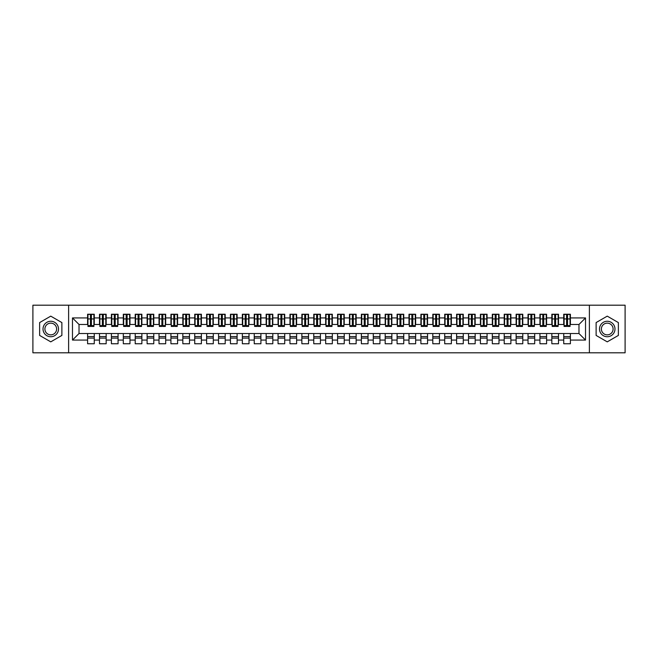 <?xml version="1.0" encoding="UTF-8"?>
<svg xmlns="http://www.w3.org/2000/svg" width="658" height="658" viewBox="0 0 658 658"><rect width="100%" height="100%" fill="white"/><g stroke="black" fill="none" stroke-linecap="round" stroke-linejoin="round"><path stroke-width="0.99" d="M589.387 352.803L625.1 352.803L625.1 305.197L589.387 305.197L589.387 352.803L68.613 352.803L68.613 305.197L32.9 305.197L32.9 352.803L68.613 352.803M566.596 321.441L567.55 321.441L566.596 321.441M570.404 336.559L563.733 336.559M563.733 338.105L570.404 338.105M554.694 321.441L555.64 321.441L554.694 321.441M558.502 336.559L551.832 336.559M551.832 338.105L558.502 338.105M542.784 321.441L543.738 321.441L542.784 321.441M546.592 336.559L539.93 336.559M539.93 338.105L546.592 338.105M530.883 321.441L531.837 321.441L530.883 321.441M534.691 336.559L528.029 336.559M528.029 338.105L534.691 338.105M518.981 321.441L519.935 321.441L518.981 321.441M522.789 336.559L516.127 336.559M516.127 338.105L522.789 338.105M507.079 321.441L508.025 321.441L507.079 321.441M510.888 336.559L504.217 336.559M504.217 338.105L510.888 338.105M495.17 321.441L496.124 321.441L495.17 321.441M498.986 336.559L492.316 336.559M492.316 338.105L498.986 338.105M483.268 321.441L484.222 321.441L483.268 321.441M487.076 336.559L480.414 336.559M480.414 338.105L487.076 338.105M471.367 321.441L472.321 321.441L471.367 321.441M475.175 336.559L468.512 336.559M468.512 338.105L475.175 338.105M459.465 321.441L460.411 321.441L459.465 321.441M463.273 336.559L456.603 336.559M456.603 338.105L463.273 338.105M447.555 321.441L448.509 321.441L447.555 321.441M451.372 336.559L444.701 336.559M444.701 338.105L451.372 338.105M435.654 321.441L436.608 321.441L435.654 321.441M439.462 336.559L432.8 336.559M432.8 338.105L439.462 338.105M423.752 321.441L424.706 321.441L423.752 321.441M427.56 336.559L420.898 336.559M420.898 338.105L427.56 338.105M411.85 321.441L412.805 321.441L411.85 321.441M415.659 336.559L408.988 336.559M408.988 338.105L415.659 338.105M399.949 321.441L400.895 321.441L399.949 321.441M403.757 336.559L397.087 336.559M397.087 338.105L403.757 338.105M388.039 321.441L388.993 321.441L388.039 321.441M391.847 336.559L385.185 336.559M385.185 338.105L391.847 338.105M376.137 321.441L377.092 321.441L376.137 321.441M379.946 336.559L373.283 336.559M373.283 338.105L379.946 338.105M364.236 321.441L365.19 321.441L364.236 321.441M368.044 336.559L361.374 336.559M361.374 338.105L368.044 338.105M352.334 321.441L353.28 321.441L352.334 321.441M356.142 336.559L349.472 336.559M349.472 338.105L356.142 338.105M340.425 321.441L341.379 321.441L340.425 321.441M344.233 336.559L337.57 336.559M337.57 338.105L344.233 338.105M328.523 321.441L329.477 321.441L328.523 321.441M332.331 336.559L325.669 336.559M325.669 338.105L332.331 338.105M316.621 321.441L317.575 321.441L316.621 321.441M320.43 336.559L313.767 336.559M313.767 338.105L320.43 338.105M304.72 321.441L305.666 321.441L304.72 321.441M308.528 336.559L301.858 336.559M301.858 338.105L308.528 338.105M292.81 321.441L293.764 321.441L292.81 321.441M296.626 336.559L289.956 336.559M289.956 338.105L296.626 338.105M280.908 321.441L281.863 321.441L280.908 321.441M284.717 336.559L278.054 336.559M278.054 338.105L284.717 338.105M269.007 321.441L269.961 321.441L269.007 321.441M272.815 336.559L266.153 336.559M266.153 338.105L272.815 338.105M257.105 321.441L258.051 321.441L257.105 321.441M260.913 336.559L254.243 336.559M254.243 338.105L260.913 338.105M245.195 321.441L246.15 321.441L245.195 321.441M249.012 336.559L242.341 336.559M242.341 338.105L249.012 338.105M233.294 321.441L234.248 321.441L233.294 321.441M237.102 336.559L230.44 336.559M230.44 338.105L237.102 338.105M221.392 321.441L222.346 321.441L221.392 321.441M225.201 336.559L218.538 336.559M218.538 338.105L225.201 338.105M209.491 321.441L210.445 321.441L209.491 321.441M213.299 336.559L206.628 336.559M206.628 338.105L213.299 338.105M197.589 321.441L198.535 321.441L197.589 321.441M201.397 336.559L194.727 336.559M194.727 338.105L201.397 338.105M185.679 321.441L186.633 321.441L185.679 321.441M189.488 336.559L182.825 336.559M182.825 338.105L189.488 338.105M173.778 321.441L174.732 321.441L173.778 321.441M177.586 336.559L170.924 336.559M170.924 338.105L177.586 338.105M161.876 321.441L162.83 321.441L161.876 321.441M165.684 336.559L159.014 336.559M159.014 338.105L165.684 338.105M149.975 321.441L150.921 321.441L149.975 321.441M153.783 336.559L147.112 336.559M147.112 338.105L153.783 338.105M138.065 321.441L139.019 321.441L138.065 321.441M141.873 336.559L135.211 336.559M135.211 338.105L141.873 338.105M126.163 321.441L127.117 321.441L126.163 321.441M129.971 336.559L123.309 336.559M123.309 338.105L129.971 338.105M114.262 321.441L115.216 321.441L114.262 321.441M118.07 336.559L111.408 336.559M111.408 338.105L118.07 338.105M102.36 321.441L103.306 321.441L102.36 321.441M106.168 336.559L99.498 336.559M99.498 338.105L106.168 338.105M589.387 305.197L68.613 305.197M87.95 324.476L79.026 324.476L72.479 317.929L72.479 340.071L87.596 340.071L87.596 343.764L94.267 343.764L94.267 340.071L99.498 340.071L99.498 343.764L106.168 343.764L106.168 340.071L111.408 340.071L111.408 343.764L118.07 343.764L118.07 340.071L123.309 340.071L123.309 343.764L129.971 343.764L129.971 340.071L135.211 340.071L135.211 343.764L141.873 343.764L141.873 340.071L147.112 340.071L147.112 343.764L153.783 343.764L153.783 340.071L159.014 340.071L159.014 343.764L165.684 343.764L165.684 340.071L170.924 340.071L170.924 343.764L177.586 343.764L177.586 340.071L182.825 340.071L182.825 343.764L189.488 343.764L189.488 340.071L194.727 340.071L194.727 343.764L201.397 343.764L201.397 340.071L206.628 340.071L206.628 343.764L213.299 343.764L213.299 340.071L218.538 340.071L218.538 343.764L225.201 343.764L225.201 340.071L230.44 340.071L230.44 343.764L237.102 343.764L237.102 340.071L242.341 340.071L242.341 343.764L249.012 343.764L249.012 340.071L254.243 340.071L254.243 343.764L260.913 343.764L260.913 340.071L266.153 340.071L266.153 343.764L272.815 343.764L272.815 340.071L278.054 340.071L278.054 343.764L284.717 343.764L284.717 340.071L289.956 340.071L289.956 343.764L296.626 343.764L296.626 340.071L301.858 340.071L301.858 343.764L308.528 343.764L308.528 340.071L313.767 340.071L313.767 343.764L320.43 343.764L320.43 340.071L325.669 340.071L325.669 343.764L332.331 343.764L332.331 340.071L337.57 340.071L337.57 343.764L344.233 343.764L344.233 340.071L349.472 340.071L349.472 343.764L356.142 343.764L356.142 340.071L361.374 340.071L361.374 343.764L368.044 343.764L368.044 340.071L373.283 340.071L373.283 343.764L379.946 343.764L379.946 340.071L385.185 340.071L385.185 343.764L391.847 343.764L391.847 340.071L397.087 340.071L397.087 343.764L403.757 343.764L403.757 340.071L408.988 340.071L408.988 343.764L415.659 343.764L415.659 340.071L420.898 340.071L420.898 343.764L427.56 343.764L427.56 340.071L432.8 340.071L432.8 343.764L439.462 343.764L439.462 340.071L444.701 340.071L444.701 343.764L451.372 343.764L451.372 340.071L456.603 340.071L456.603 343.764L463.273 343.764L463.273 340.071L468.512 340.071L468.512 343.764L475.175 343.764L475.175 340.071L480.414 340.071L480.414 343.764L487.076 343.764L487.076 340.071L492.316 340.071L492.316 343.764L498.986 343.764L498.986 340.071L504.217 340.071L504.217 343.764L510.888 343.764L510.888 340.071L516.127 340.071L516.127 343.764L522.789 343.764L522.789 340.071L528.029 340.071L528.029 343.764L534.691 343.764L534.691 340.071L539.93 340.071L539.93 343.764L546.592 343.764L546.592 340.071L551.832 340.071L551.832 343.764L558.502 343.764L558.502 340.071L563.733 340.071L563.733 343.764L570.404 343.764L570.404 333.524L578.974 333.524L578.974 324.476L570.05 324.476M72.479 317.929L87.596 317.929L87.596 324.476M578.974 324.476L585.521 317.929L570.404 317.929L570.404 314.236L563.733 314.236L563.733 317.929L558.502 317.929L558.502 314.236L551.832 314.236L551.832 317.929L546.592 317.929L546.592 314.236L539.93 314.236L539.93 317.929L534.691 317.929L534.691 314.236L528.029 314.236L528.029 317.929L522.789 317.929L522.789 314.236L516.127 314.236L516.127 317.929L510.888 317.929L510.888 314.236L504.217 314.236L504.217 317.929L498.986 317.929L498.986 314.236L492.316 314.236L492.316 317.929L487.076 317.929L487.076 314.236L480.414 314.236L480.414 317.929L475.175 317.929L475.175 314.236L468.512 314.236L468.512 317.929L463.273 317.929L463.273 314.236L456.603 314.236L456.603 317.929L451.372 317.929L451.372 314.236L444.701 314.236L444.701 317.929L439.462 317.929L439.462 314.236L432.8 314.236L432.8 317.929L427.56 317.929L427.56 314.236L420.898 314.236L420.898 317.929L415.659 317.929L415.659 314.236L408.988 314.236L408.988 317.929L403.757 317.929L403.757 314.236L397.087 314.236L397.087 317.929L391.847 317.929L391.847 314.236L385.185 314.236L385.185 317.929L379.946 317.929L379.946 314.236L373.283 314.236L373.283 317.929L368.044 317.929L368.044 314.236L361.374 314.236L361.374 317.929L356.142 317.929L356.142 314.236L349.472 314.236L349.472 317.929L344.233 317.929L344.233 314.236L337.57 314.236L337.57 317.929L332.331 317.929L332.331 314.236L325.669 314.236L325.669 317.929L320.43 317.929L320.43 314.236L313.767 314.236L313.767 317.929L308.528 317.929L308.528 314.236L301.858 314.236L301.858 317.929L296.626 317.929L296.626 314.236L289.956 314.236L289.956 317.929L284.717 317.929L284.717 314.236L278.054 314.236L278.054 317.929L272.815 317.929L272.815 314.236L266.153 314.236L266.153 317.929L260.913 317.929L260.913 314.236L254.243 314.236L254.243 317.929L249.012 317.929L249.012 314.236L242.341 314.236L242.341 317.929L237.102 317.929L237.102 314.236L230.44 314.236L230.44 317.929L225.201 317.929L225.201 314.236L218.538 314.236L218.538 317.929L213.299 317.929L213.299 314.236L206.628 314.236L206.628 317.929L201.397 317.929L201.397 314.236L194.727 314.236L194.727 317.929L189.488 317.929L189.488 314.236L182.825 314.236L182.825 317.929L177.586 317.929L177.586 314.236L170.924 314.236L170.924 317.929L165.684 317.929L165.684 314.236L159.014 314.236L159.014 317.929L153.783 317.929L153.783 314.236L147.112 314.236L147.112 317.929L141.873 317.929L141.873 314.236L135.211 314.236L135.211 317.929L129.971 317.929L129.971 314.236L123.309 314.236L123.309 317.929L118.07 317.929L118.07 314.236L111.408 314.236L111.408 317.929L106.168 317.929L106.168 314.236L99.498 314.236L99.498 317.929L94.267 317.929L94.267 314.236L87.596 314.236L87.596 317.929M585.521 317.929L585.521 340.071L570.404 340.071M558.502 340.071L558.502 333.524L570.404 333.524M563.733 340.071L563.733 333.524M570.404 317.929L570.404 324.476M546.592 340.071L546.592 333.524L558.502 333.524M551.832 340.071L551.832 333.524M563.733 317.929L563.733 324.476L558.14 324.476M558.502 317.929L558.502 324.476M534.691 340.071L534.691 333.524L546.592 333.524M539.93 340.071L539.93 333.524M551.832 317.929L551.832 324.476L546.239 324.476M546.592 317.929L546.592 324.476M522.789 340.071L522.789 333.524L534.691 333.524M528.029 340.071L528.029 333.524M539.93 317.929L539.93 324.476L534.337 324.476M534.691 317.929L534.691 324.476M510.888 340.071L510.888 333.524L522.789 333.524M516.127 340.071L516.127 333.524M528.029 317.929L528.029 324.476L522.436 324.476M522.789 317.929L522.789 324.476M498.986 340.071L498.986 333.524L510.888 333.524M504.217 340.071L504.217 333.524M516.127 317.929L516.127 324.476L510.526 324.476M510.888 317.929L510.888 324.476M487.076 340.071L487.076 333.524L498.986 333.524M492.316 340.071L492.316 333.524M504.217 317.929L504.217 324.476L498.624 324.476M498.986 317.929L498.986 324.476M475.175 340.071L475.175 333.524L487.076 333.524M480.414 340.071L480.414 333.524M492.316 317.929L492.316 324.476L486.723 324.476M487.076 317.929L487.076 324.476M463.273 340.071L463.273 333.524L475.175 333.524M468.512 340.071L468.512 333.524M480.414 317.929L480.414 324.476L474.821 324.476M475.175 317.929L475.175 324.476M451.372 340.071L451.372 333.524L463.273 333.524M456.603 340.071L456.603 333.524M468.512 317.929L468.512 324.476L462.911 324.476M463.273 317.929L463.273 324.476M439.462 340.071L439.462 333.524L451.372 333.524M444.701 340.071L444.701 333.524M456.603 317.929L456.603 324.476L451.01 324.476M451.372 317.929L451.372 324.476M427.56 340.071L427.56 333.524L439.462 333.524M432.8 340.071L432.8 333.524M444.701 317.929L444.701 324.476L439.108 324.476M439.462 317.929L439.462 324.476M415.659 340.071L415.659 333.524L427.56 333.524M420.898 340.071L420.898 333.524M432.8 317.929L432.8 324.476L427.207 324.476M427.56 317.929L427.56 324.476M403.757 340.071L403.757 333.524L415.659 333.524M408.988 340.071L408.988 333.524M420.898 317.929L420.898 324.476L415.297 324.476M415.659 317.929L415.659 324.476M391.847 340.071L391.847 333.524L403.757 333.524M397.087 340.071L397.087 333.524M408.988 317.929L408.988 324.476L403.395 324.476M403.757 317.929L403.757 324.476M379.946 340.071L379.946 333.524L391.847 333.524M385.185 340.071L385.185 333.524M397.087 317.929L397.087 324.476L391.494 324.476M391.847 317.929L391.847 324.476M368.044 340.071L368.044 333.524L379.946 333.524M373.283 340.071L373.283 333.524M385.185 317.929L385.185 324.476L379.592 324.476M379.946 317.929L379.946 324.476M356.142 340.071L356.142 333.524L368.044 333.524M361.374 340.071L361.374 333.524M373.283 317.929L373.283 324.476L367.69 324.476M368.044 317.929L368.044 324.476M344.233 340.071L344.233 333.524L356.142 333.524M349.472 340.071L349.472 333.524M361.374 317.929L361.374 324.476L355.781 324.476M356.142 317.929L356.142 324.476M332.331 340.071L332.331 333.524L344.233 333.524M337.57 340.071L337.57 333.524M349.472 317.929L349.472 324.476L343.879 324.476M344.233 317.929L344.233 324.476M320.43 340.071L320.43 333.524L332.331 333.524M325.669 340.071L325.669 333.524M337.57 317.929L337.57 324.476L331.977 324.476M332.331 317.929L332.331 324.476M308.528 340.071L308.528 333.524L320.43 333.524M313.767 340.071L313.767 333.524M325.669 317.929L325.669 324.476L320.076 324.476M320.43 317.929L320.43 324.476M296.626 340.071L296.626 333.524L308.528 333.524M301.858 340.071L301.858 333.524M313.767 317.929L313.767 324.476L308.166 324.476M308.528 317.929L308.528 324.476M284.717 340.071L284.717 333.524L296.626 333.524M289.956 340.071L289.956 333.524M301.858 317.929L301.858 324.476L296.264 324.476M296.626 317.929L296.626 324.476M272.815 340.071L272.815 333.524L284.717 333.524M278.054 340.071L278.054 333.524M289.956 317.929L289.956 324.476L284.363 324.476M284.717 317.929L284.717 324.476M260.913 340.071L260.913 333.524L272.815 333.524M266.153 340.071L266.153 333.524M278.054 317.929L278.054 324.476L272.461 324.476M272.815 317.929L272.815 324.476M249.012 340.071L249.012 333.524L260.913 333.524M254.243 340.071L254.243 333.524M266.153 317.929L266.153 324.476L260.552 324.476M260.913 317.929L260.913 324.476M237.102 340.071L237.102 333.524L249.012 333.524M242.341 340.071L242.341 333.524M254.243 317.929L254.243 324.476L248.65 324.476M249.012 317.929L249.012 324.476M225.201 340.071L225.201 333.524L237.102 333.524M230.44 340.071L230.44 333.524M242.341 317.929L242.341 324.476L236.748 324.476M237.102 317.929L237.102 324.476M213.299 340.071L213.299 333.524L225.201 333.524M218.538 340.071L218.538 333.524M230.44 317.929L230.44 324.476L224.847 324.476M225.201 317.929L225.201 324.476M201.397 340.071L201.397 333.524L213.299 333.524M206.628 340.071L206.628 333.524M218.538 317.929L218.538 324.476L212.937 324.476M213.299 317.929L213.299 324.476M189.488 340.071L189.488 333.524L201.397 333.524M194.727 340.071L194.727 333.524M206.628 317.929L206.628 324.476L201.035 324.476M201.397 317.929L201.397 324.476M177.586 340.071L177.586 333.524L189.488 333.524M182.825 340.071L182.825 333.524M194.727 317.929L194.727 324.476L189.134 324.476M189.488 317.929L189.488 324.476M165.684 340.071L165.684 333.524L177.586 333.524M170.924 340.071L170.924 333.524M182.825 317.929L182.825 324.476L177.232 324.476M177.586 317.929L177.586 324.476M153.783 340.071L153.783 333.524L165.684 333.524M159.014 340.071L159.014 333.524M170.924 317.929L170.924 324.476L165.331 324.476M165.684 317.929L165.684 324.476M141.873 340.071L141.873 333.524L153.783 333.524M147.112 340.071L147.112 333.524M159.014 317.929L159.014 324.476L153.421 324.476M153.783 317.929L153.783 324.476M129.971 340.071L129.971 333.524L141.873 333.524M135.211 340.071L135.211 333.524M147.112 317.929L147.112 324.476L141.519 324.476M141.873 317.929L141.873 324.476M118.07 340.071L118.07 333.524L129.971 333.524M123.309 340.071L123.309 333.524M135.211 317.929L135.211 324.476L129.618 324.476M129.971 317.929L129.971 324.476M106.168 340.071L106.168 333.524L118.07 333.524M111.408 340.071L111.408 333.524M123.309 317.929L123.309 324.476L117.716 324.476M118.07 317.929L118.07 324.476M94.267 340.071L94.267 333.524L106.168 333.524M99.498 340.071L99.498 333.524M111.408 317.929L111.408 324.476L105.806 324.476M106.168 317.929L106.168 324.476M90.45 321.441L91.404 321.441L90.45 321.441M94.267 336.559L87.596 336.559M87.596 338.105L94.267 338.105M72.479 340.071L79.026 333.524L94.267 333.524M87.596 340.071L87.596 333.524M99.498 317.929L99.498 324.476L93.905 324.476M94.267 317.929L94.267 324.476M61.885 322.576L50.756 316.144L39.628 322.576L39.628 335.424L50.756 341.856L61.885 335.424L61.885 322.576L61.885 335.424L50.756 341.856L39.628 335.424L39.628 322.576L50.756 316.144L61.885 322.576M596.115 322.576L596.115 335.424L607.244 341.856L618.372 335.424L618.372 322.576L607.244 316.144L596.115 322.576L607.244 316.144L618.372 322.576L618.372 335.424L607.244 341.856L596.115 335.424L596.115 322.576M79.026 324.476L79.026 333.524M585.521 340.071L578.974 333.524M87.95 314.359L93.905 314.359L87.95 314.359L87.95 326.442L90.45 326.442L90.45 314.401L93.905 314.417L93.905 326.442L91.404 326.442L91.404 314.417M90.45 315.955L91.404 315.955M90.45 325.439L91.404 325.439M91.404 323.95L90.45 323.95M90.45 323.358L91.404 323.358M99.86 314.359L105.806 314.359L99.86 314.359L99.86 326.442L102.36 326.442L102.36 314.401L105.806 314.417L105.806 326.442L103.306 326.442L103.306 314.417M102.36 315.955L103.306 315.955M102.36 325.439L103.306 325.439M103.306 323.95L102.36 323.95M102.36 323.358L103.306 323.358M111.761 314.359L117.716 314.359L111.761 314.359L111.761 326.442L114.262 326.442L114.262 314.401L117.716 314.417L117.716 326.442L115.216 326.442L115.216 314.417M114.262 315.955L115.216 315.955M114.262 325.439L115.216 325.439M115.216 323.95L114.262 323.95M114.262 323.358L115.216 323.358M123.663 314.359L129.618 314.359L123.663 314.359L123.663 326.442L126.163 326.442L126.163 314.401L129.618 314.417L129.618 326.442L127.117 326.442L127.117 314.417M126.163 315.955L127.117 315.955M126.163 325.439L127.117 325.439M127.117 323.95L126.163 323.95M126.163 323.358L127.117 323.358M135.564 314.359L141.519 314.359L135.564 314.359L135.564 326.442L138.065 326.442L138.065 314.401L141.519 314.417L141.519 326.442L139.019 326.442L139.019 314.417M138.065 315.955L139.019 315.955M138.065 325.439L139.019 325.439M139.019 323.95L138.065 323.95M138.065 323.358L139.019 323.358M50.756 321.26A7.74 7.74 0 0 0 43.017 329A7.74 7.74 0 0 0 50.756 336.74A7.74 7.74 0 0 0 58.496 329A7.74 7.74 0 0 0 50.756 321.26M50.756 323.144A5.856 5.856 0 0 0 44.9 329A5.856 5.856 0 0 0 50.756 334.856A5.856 5.856 0 0 0 56.613 329A5.856 5.856 0 0 0 50.756 323.144M607.244 321.26A7.74 7.74 0 0 0 599.504 329A7.74 7.74 0 0 0 607.244 336.74A7.74 7.74 0 0 0 614.983 329A7.74 7.74 0 0 0 607.244 321.26M607.244 323.144A5.856 5.856 0 0 0 601.387 329A5.856 5.856 0 0 0 607.244 334.856A5.856 5.856 0 0 0 613.1 329A5.856 5.856 0 0 0 607.244 323.144M147.474 314.359L153.421 314.359L147.474 314.359L147.474 326.442L149.975 326.442L149.975 314.401L153.421 314.417L153.421 326.442L150.921 326.442L150.921 314.417M149.975 315.955L150.921 315.955M149.975 325.439L150.921 325.439M150.921 323.95L149.975 323.95M149.975 323.358L150.921 323.358M159.376 314.359L165.331 314.359L159.376 314.359L159.376 326.442L161.876 326.442L161.876 314.401L165.331 314.417L165.331 326.442L162.83 326.442L162.83 314.417M161.876 315.955L162.83 315.955M161.876 325.439L162.83 325.439M162.83 323.95L161.876 323.95M161.876 323.358L162.83 323.358M171.277 314.359L177.232 314.359L171.277 314.359L171.277 326.442L173.778 326.442L173.778 314.401L177.232 314.417L177.232 326.442L174.732 326.442L174.732 314.417M173.778 315.955L174.732 315.955M173.778 325.439L174.732 325.439M174.732 323.95L173.778 323.95M173.778 323.358L174.732 323.358M183.179 314.359L189.134 314.359L183.179 314.359L183.179 326.442L185.679 326.442L185.679 314.401L189.134 314.417L189.134 326.442L186.633 326.442L186.633 314.417M185.679 315.955L186.633 315.955M185.679 325.439L186.633 325.439M186.633 323.95L185.679 323.95M185.679 323.358L186.633 323.358M195.089 314.359L201.035 314.359L195.089 314.359L195.089 326.442L197.589 326.442L197.589 314.401L201.035 314.417L201.035 326.442L198.535 326.442L198.535 314.417M197.589 315.955L198.535 315.955M197.589 325.439L198.535 325.439M198.535 323.95L197.589 323.95M197.589 323.358L198.535 323.358M206.99 314.359L212.937 314.359L206.99 314.359L206.99 326.442L209.491 326.442L209.491 314.401L212.937 314.417L212.937 326.442L210.445 326.442L210.445 314.417M209.491 315.955L210.445 315.955M209.491 325.439L210.445 325.439M210.445 323.95L209.491 323.95M209.491 323.358L210.445 323.358M218.892 314.359L224.847 314.359L218.892 314.359L218.892 326.442L221.392 326.442L221.392 314.401L224.847 314.417L224.847 326.442L222.346 326.442L222.346 314.417M221.392 315.955L222.346 315.955M221.392 325.439L222.346 325.439M222.346 323.95L221.392 323.95M221.392 323.358L222.346 323.358M230.794 314.359L236.748 314.359L230.794 314.359L230.794 326.442L233.294 326.442L233.294 314.401L236.748 314.417L236.748 326.442L234.248 326.442L234.248 314.417M233.294 315.955L234.248 315.955M233.294 325.439L234.248 325.439M234.248 323.95L233.294 323.95M233.294 323.358L234.248 323.358M242.703 314.359L248.65 314.359L242.703 314.359L242.703 326.442L245.195 326.442L245.195 314.401L248.65 314.417L248.65 326.442L246.15 326.442L246.15 314.417M245.195 315.955L246.15 315.955M245.195 325.439L246.15 325.439M246.15 323.95L245.195 323.95M245.195 323.358L246.15 323.358M254.605 314.359L260.552 314.359L254.605 314.359L254.605 326.442L257.105 326.442L257.105 314.401L260.552 314.417L260.552 326.442L258.051 326.442L258.051 314.417M257.105 315.955L258.051 315.955M257.105 325.439L258.051 325.439M258.051 323.95L257.105 323.95M257.105 323.358L258.051 323.358M266.506 314.359L272.461 314.359L266.506 314.359L266.506 326.442L269.007 326.442L269.007 314.401L272.461 314.417L272.461 326.442L269.961 326.442L269.961 314.417M269.007 315.955L269.961 315.955M269.007 325.439L269.961 325.439M269.961 323.95L269.007 323.95M269.007 323.358L269.961 323.358M278.408 314.359L284.363 314.359L278.408 314.359L278.408 326.442L280.908 326.442L280.908 314.401L284.363 314.417L284.363 326.442L281.863 326.442L281.863 314.417M280.908 315.955L281.863 315.955M280.908 325.439L281.863 325.439M281.863 323.95L280.908 323.95M280.908 323.358L281.863 323.358M290.31 314.359L296.264 314.359L290.31 314.359L290.31 326.442L292.81 326.442L292.81 314.401L296.264 314.417L296.264 326.442L293.764 326.442L293.764 314.417M292.81 315.955L293.764 315.955M292.81 325.439L293.764 325.439M293.764 323.95L292.81 323.95M292.81 323.358L293.764 323.358M302.219 314.359L308.166 314.359L302.219 314.359L302.219 326.442L304.72 326.442L304.72 314.401L308.166 314.417L308.166 326.442L305.666 326.442L305.666 314.417M304.72 315.955L305.666 315.955M304.72 325.439L305.666 325.439M305.666 323.95L304.72 323.95M304.72 323.358L305.666 323.358M314.121 314.359L320.076 314.359L314.121 314.359L314.121 326.442L316.621 326.442L316.621 314.401L320.076 314.417L320.076 326.442L317.575 326.442L317.575 314.417M316.621 315.955L317.575 315.955M316.621 325.439L317.575 325.439M317.575 323.95L316.621 323.95M316.621 323.358L317.575 323.358M326.023 314.359L331.977 314.359L326.023 314.359L326.023 326.442L328.523 326.442L328.523 314.401L331.977 314.417L331.977 326.442L329.477 326.442L329.477 314.417M328.523 315.955L329.477 315.955M328.523 325.439L329.477 325.439M329.477 323.95L328.523 323.95M328.523 323.358L329.477 323.358M337.924 314.359L343.879 314.359L337.924 314.359L337.924 326.442L340.425 326.442L340.425 314.401L343.879 314.417L343.879 326.442L341.379 326.442L341.379 314.417M340.425 315.955L341.379 315.955M340.425 325.439L341.379 325.439M341.379 323.95L340.425 323.95M340.425 323.358L341.379 323.358M349.834 314.359L355.781 314.359L349.834 314.359L349.834 326.442L352.334 326.442L352.334 314.401L355.781 314.417L355.781 326.442L353.28 326.442L353.28 314.417M352.334 315.955L353.28 315.955M352.334 325.439L353.28 325.439M353.28 323.95L352.334 323.95M352.334 323.358L353.28 323.358M361.736 314.359L367.69 314.359L361.736 314.359L361.736 326.442L364.236 326.442L364.236 314.401L367.69 314.417L367.69 326.442L365.19 326.442L365.19 314.417M364.236 315.955L365.19 315.955M364.236 325.439L365.19 325.439M365.19 323.95L364.236 323.95M364.236 323.358L365.19 323.358M373.637 314.359L379.592 314.359L373.637 314.359L373.637 326.442L376.137 326.442L376.137 314.401L379.592 314.417L379.592 326.442L377.092 326.442L377.092 314.417M376.137 315.955L377.092 315.955M376.137 325.439L377.092 325.439M377.092 323.95L376.137 323.95M376.137 323.358L377.092 323.358M385.539 314.359L391.494 314.359L385.539 314.359L385.539 326.442L388.039 326.442L388.039 314.401L391.494 314.417L391.494 326.442L388.993 326.442L388.993 314.417M388.039 315.955L388.993 315.955M388.039 325.439L388.993 325.439M388.993 323.95L388.039 323.95M388.039 323.358L388.993 323.358M397.448 314.359L403.395 314.359L397.448 314.359L397.448 326.442L399.949 326.442L399.949 314.401L403.395 314.417L403.395 326.442L400.895 326.442L400.895 314.417M399.949 315.955L400.895 315.955M399.949 325.439L400.895 325.439M400.895 323.95L399.949 323.95M399.949 323.358L400.895 323.358M409.35 314.359L415.297 314.359L409.35 314.359L409.35 326.442L411.85 326.442L411.85 314.401L415.297 314.417L415.297 326.442L412.805 326.442L412.805 314.417M411.85 315.955L412.805 315.955M411.85 325.439L412.805 325.439M412.805 323.95L411.85 323.95M411.85 323.358L412.805 323.358M421.252 314.359L427.207 314.359L421.252 314.359L421.252 326.442L423.752 326.442L423.752 314.401L427.207 314.417L427.207 326.442L424.706 326.442L424.706 314.417M423.752 315.955L424.706 315.955M423.752 325.439L424.706 325.439M424.706 323.95L423.752 323.95M423.752 323.358L424.706 323.358M433.153 314.359L439.108 314.359L433.153 314.359L433.153 326.442L435.654 326.442L435.654 314.401L439.108 314.417L439.108 326.442L436.608 326.442L436.608 314.417M435.654 315.955L436.608 315.955M435.654 325.439L436.608 325.439M436.608 323.95L435.654 323.95M435.654 323.358L436.608 323.358M445.063 314.359L451.01 314.359L445.063 314.359L445.063 326.442L447.555 326.442L447.555 314.401L451.01 314.417L451.01 326.442L448.509 326.442L448.509 314.417M447.555 315.955L448.509 315.955M447.555 325.439L448.509 325.439M448.509 323.95L447.555 323.95M447.555 323.358L448.509 323.358M456.965 314.359L462.911 314.359L456.965 314.359L456.965 326.442L459.465 326.442L459.465 314.401L462.911 314.417L462.911 326.442L460.411 326.442L460.411 314.417M459.465 315.955L460.411 315.955M459.465 325.439L460.411 325.439M460.411 323.95L459.465 323.95M459.465 323.358L460.411 323.358M468.866 314.359L474.821 314.359L468.866 314.359L468.866 326.442L471.367 326.442L471.367 314.401L474.821 314.417L474.821 326.442L472.321 326.442L472.321 314.417M471.367 315.955L472.321 315.955M471.367 325.439L472.321 325.439M472.321 323.95L471.367 323.95M471.367 323.358L472.321 323.358M480.768 314.359L486.723 314.359L480.768 314.359L480.768 326.442L483.268 326.442L483.268 314.401L486.723 314.417L486.723 326.442L484.222 326.442L484.222 314.417M483.268 315.955L484.222 315.955M483.268 325.439L484.222 325.439M484.222 323.95L483.268 323.95M483.268 323.358L484.222 323.358M492.669 314.359L498.624 314.359L492.669 314.359L492.669 326.442L495.17 326.442L495.17 314.401L498.624 314.417L498.624 326.442L496.124 326.442L496.124 314.417M495.17 315.955L496.124 315.955M495.17 325.439L496.124 325.439M496.124 323.95L495.17 323.95M495.17 323.358L496.124 323.358M504.579 314.359L510.526 314.359L504.579 314.359L504.579 326.442L507.079 326.442L507.079 314.401L510.526 314.417L510.526 326.442L508.025 326.442L508.025 314.417M507.079 315.955L508.025 315.955M507.079 325.439L508.025 325.439M508.025 323.95L507.079 323.95M507.079 323.358L508.025 323.358M516.481 314.359L522.436 314.359L516.481 314.359L516.481 326.442L518.981 326.442L518.981 314.401L522.436 314.417L522.436 326.442L519.935 326.442L519.935 314.417M518.981 315.955L519.935 315.955M518.981 325.439L519.935 325.439M519.935 323.95L518.981 323.95M518.981 323.358L519.935 323.358M528.382 314.359L534.337 314.359L528.382 314.359L528.382 326.442L530.883 326.442L530.883 314.401L534.337 314.417L534.337 326.442L531.837 326.442L531.837 314.417M530.883 315.955L531.837 315.955M530.883 325.439L531.837 325.439M531.837 323.95L530.883 323.95M530.883 323.358L531.837 323.358M540.284 314.359L546.239 314.359L540.284 314.359L540.284 326.442L542.784 326.442L542.784 314.401L546.239 314.417L546.239 326.442L543.738 326.442L543.738 314.417M542.784 315.955L543.738 315.955M542.784 325.439L543.738 325.439M543.738 323.95L542.784 323.95M542.784 323.358L543.738 323.358M552.194 314.359L558.14 314.359L552.194 314.359L552.194 326.442L554.694 326.442L554.694 314.401L558.14 314.417L558.14 326.442L555.64 326.442L555.64 314.417M554.694 315.955L555.64 315.955M554.694 325.439L555.64 325.439M555.64 323.95L554.694 323.95M554.694 323.358L555.64 323.358M564.095 314.359L570.05 314.359L564.095 314.359L564.095 326.442L566.596 326.442L566.596 314.401L570.05 314.417L570.05 326.442L567.55 326.442L567.55 314.417M566.596 315.955L567.55 315.955M566.596 325.439L567.55 325.439M567.55 323.95L566.596 323.95M566.596 323.358L567.55 323.358M87.95 314.417L90.45 314.417M91.404 325.62L93.905 325.62M91.404 318.924L93.905 318.924M87.95 325.62L90.45 325.62M87.95 318.924L90.45 318.924M90.45 320.536L91.404 320.536M90.45 316.268L91.404 316.268M99.86 314.417L102.36 314.417M103.306 325.62L105.806 325.62M103.306 318.924L105.806 318.924M99.86 325.62L102.36 325.62M99.86 318.924L102.36 318.924M102.36 320.536L103.306 320.536M102.36 316.268L103.306 316.268M111.761 314.417L114.262 314.417M115.216 325.62L117.716 325.62M115.216 318.924L117.716 318.924M111.761 325.62L114.262 325.62M111.761 318.924L114.262 318.924M114.262 320.536L115.216 320.536M114.262 316.268L115.216 316.268M123.663 314.417L126.163 314.417M127.117 325.62L129.618 325.62M127.117 318.924L129.618 318.924M123.663 325.62L126.163 325.62M123.663 318.924L126.163 318.924M126.163 320.536L127.117 320.536M126.163 316.268L127.117 316.268M135.564 314.417L138.065 314.417M139.019 325.62L141.519 325.62M139.019 318.924L141.519 318.924M135.564 325.62L138.065 325.62M135.564 318.924L138.065 318.924M138.065 320.536L139.019 320.536M138.065 316.268L139.019 316.268M147.474 314.417L149.975 314.417M150.921 325.62L153.421 325.62M150.921 318.924L153.421 318.924M147.474 325.62L149.975 325.62M147.474 318.924L149.975 318.924M149.975 320.536L150.921 320.536M149.975 316.268L150.921 316.268M159.376 314.417L161.876 314.417M162.83 325.62L165.331 325.62M162.83 318.924L165.331 318.924M159.376 325.62L161.876 325.62M159.376 318.924L161.876 318.924M161.876 320.536L162.83 320.536M161.876 316.268L162.83 316.268M171.277 314.417L173.778 314.417M174.732 325.62L177.232 325.62M174.732 318.924L177.232 318.924M171.277 325.62L173.778 325.62M171.277 318.924L173.778 318.924M173.778 320.536L174.732 320.536M173.778 316.268L174.732 316.268M183.179 314.417L185.679 314.417M186.633 325.62L189.134 325.62M186.633 318.924L189.134 318.924M183.179 325.62L185.679 325.62M183.179 318.924L185.679 318.924M185.679 320.536L186.633 320.536M185.679 316.268L186.633 316.268M195.089 314.417L197.589 314.417M198.535 325.62L201.035 325.62M198.535 318.924L201.035 318.924M195.089 325.62L197.589 325.62M195.089 318.924L197.589 318.924M197.589 320.536L198.535 320.536M197.589 316.268L198.535 316.268M206.99 314.417L209.491 314.417M210.445 325.62L212.937 325.62M210.445 318.924L212.937 318.924M206.99 325.62L209.491 325.62M206.99 318.924L209.491 318.924M209.491 320.536L210.445 320.536M209.491 316.268L210.445 316.268M218.892 314.417L221.392 314.417M222.346 325.62L224.847 325.62M222.346 318.924L224.847 318.924M218.892 325.62L221.392 325.62M218.892 318.924L221.392 318.924M221.392 320.536L222.346 320.536M221.392 316.268L222.346 316.268M230.794 314.417L233.294 314.417M234.248 325.62L236.748 325.62M234.248 318.924L236.748 318.924M230.794 325.62L233.294 325.62M230.794 318.924L233.294 318.924M233.294 320.536L234.248 320.536M233.294 316.268L234.248 316.268M242.703 314.417L245.195 314.417M246.15 325.62L248.65 325.62M246.15 318.924L248.65 318.924M242.703 325.62L245.195 325.62M242.703 318.924L245.195 318.924M245.195 320.536L246.15 320.536M245.195 316.268L246.15 316.268M254.605 314.417L257.105 314.417M258.051 325.62L260.552 325.62M258.051 318.924L260.552 318.924M254.605 325.62L257.105 325.62M254.605 318.924L257.105 318.924M257.105 320.536L258.051 320.536M257.105 316.268L258.051 316.268M266.506 314.417L269.007 314.417M269.961 325.62L272.461 325.62M269.961 318.924L272.461 318.924M266.506 325.62L269.007 325.62M266.506 318.924L269.007 318.924M269.007 320.536L269.961 320.536M269.007 316.268L269.961 316.268M278.408 314.417L280.908 314.417M281.863 325.62L284.363 325.62M281.863 318.924L284.363 318.924M278.408 325.62L280.908 325.62M278.408 318.924L280.908 318.924M280.908 320.536L281.863 320.536M280.908 316.268L281.863 316.268M290.31 314.417L292.81 314.417M293.764 325.62L296.264 325.62M293.764 318.924L296.264 318.924M290.31 325.62L292.81 325.62M290.31 318.924L292.81 318.924M292.81 320.536L293.764 320.536M292.81 316.268L293.764 316.268M302.219 314.417L304.72 314.417M305.666 325.62L308.166 325.62M305.666 318.924L308.166 318.924M302.219 325.62L304.72 325.62M302.219 318.924L304.72 318.924M304.72 320.536L305.666 320.536M304.72 316.268L305.666 316.268M314.121 314.417L316.621 314.417M317.575 325.62L320.076 325.62M317.575 318.924L320.076 318.924M314.121 325.62L316.621 325.62M314.121 318.924L316.621 318.924M316.621 320.536L317.575 320.536M316.621 316.268L317.575 316.268M326.023 314.417L328.523 314.417M329.477 325.62L331.977 325.62M329.477 318.924L331.977 318.924M326.023 325.62L328.523 325.62M326.023 318.924L328.523 318.924M328.523 320.536L329.477 320.536M328.523 316.268L329.477 316.268M337.924 314.417L340.425 314.417M341.379 325.62L343.879 325.62M341.379 318.924L343.879 318.924M337.924 325.62L340.425 325.62M337.924 318.924L340.425 318.924M340.425 320.536L341.379 320.536M340.425 316.268L341.379 316.268M349.834 314.417L352.334 314.417M353.28 325.62L355.781 325.62M353.28 318.924L355.781 318.924M349.834 325.62L352.334 325.62M349.834 318.924L352.334 318.924M352.334 320.536L353.28 320.536M352.334 316.268L353.28 316.268M361.736 314.417L364.236 314.417M365.19 325.62L367.69 325.62M365.19 318.924L367.69 318.924M361.736 325.62L364.236 325.62M361.736 318.924L364.236 318.924M364.236 320.536L365.19 320.536M364.236 316.268L365.19 316.268M373.637 314.417L376.137 314.417M377.092 325.62L379.592 325.62M377.092 318.924L379.592 318.924M373.637 325.62L376.137 325.62M373.637 318.924L376.137 318.924M376.137 320.536L377.092 320.536M376.137 316.268L377.092 316.268M385.539 314.417L388.039 314.417M388.993 325.62L391.494 325.62M388.993 318.924L391.494 318.924M385.539 325.62L388.039 325.62M385.539 318.924L388.039 318.924M388.039 320.536L388.993 320.536M388.039 316.268L388.993 316.268M397.448 314.417L399.949 314.417M400.895 325.62L403.395 325.62M400.895 318.924L403.395 318.924M397.448 325.62L399.949 325.62M397.448 318.924L399.949 318.924M399.949 320.536L400.895 320.536M399.949 316.268L400.895 316.268M409.35 314.417L411.85 314.417M412.805 325.62L415.297 325.62M412.805 318.924L415.297 318.924M409.35 325.62L411.85 325.62M409.35 318.924L411.85 318.924M411.85 320.536L412.805 320.536M411.85 316.268L412.805 316.268M421.252 314.417L423.752 314.417M424.706 325.62L427.207 325.62M424.706 318.924L427.207 318.924M421.252 325.62L423.752 325.62M421.252 318.924L423.752 318.924M423.752 320.536L424.706 320.536M423.752 316.268L424.706 316.268M433.153 314.417L435.654 314.417M436.608 325.62L439.108 325.62M436.608 318.924L439.108 318.924M433.153 325.62L435.654 325.62M433.153 318.924L435.654 318.924M435.654 320.536L436.608 320.536M435.654 316.268L436.608 316.268M445.063 314.417L447.555 314.417M448.509 325.62L451.01 325.62M448.509 318.924L451.01 318.924M445.063 325.62L447.555 325.62M445.063 318.924L447.555 318.924M447.555 320.536L448.509 320.536M447.555 316.268L448.509 316.268M456.965 314.417L459.465 314.417M460.411 325.62L462.911 325.62M460.411 318.924L462.911 318.924M456.965 325.62L459.465 325.62M456.965 318.924L459.465 318.924M459.465 320.536L460.411 320.536M459.465 316.268L460.411 316.268M468.866 314.417L471.367 314.417M472.321 325.62L474.821 325.62M472.321 318.924L474.821 318.924M468.866 325.62L471.367 325.62M468.866 318.924L471.367 318.924M471.367 320.536L472.321 320.536M471.367 316.268L472.321 316.268M480.768 314.417L483.268 314.417M484.222 325.62L486.723 325.62M484.222 318.924L486.723 318.924M480.768 325.62L483.268 325.62M480.768 318.924L483.268 318.924M483.268 320.536L484.222 320.536M483.268 316.268L484.222 316.268M492.669 314.417L495.17 314.417M496.124 325.62L498.624 325.62M496.124 318.924L498.624 318.924M492.669 325.62L495.17 325.62M492.669 318.924L495.17 318.924M495.17 320.536L496.124 320.536M495.17 316.268L496.124 316.268M504.579 314.417L507.079 314.417M508.025 325.62L510.526 325.62M508.025 318.924L510.526 318.924M504.579 325.62L507.079 325.62M504.579 318.924L507.079 318.924M507.079 320.536L508.025 320.536M507.079 316.268L508.025 316.268M516.481 314.417L518.981 314.417M519.935 325.62L522.436 325.62M519.935 318.924L522.436 318.924M516.481 325.62L518.981 325.62M516.481 318.924L518.981 318.924M518.981 320.536L519.935 320.536M518.981 316.268L519.935 316.268M528.382 314.417L530.883 314.417M531.837 325.62L534.337 325.62M531.837 318.924L534.337 318.924M528.382 325.62L530.883 325.62M528.382 318.924L530.883 318.924M530.883 320.536L531.837 320.536M530.883 316.268L531.837 316.268M540.284 314.417L542.784 314.417M543.738 325.62L546.239 325.62M543.738 318.924L546.239 318.924M540.284 325.62L542.784 325.62M540.284 318.924L542.784 318.924M542.784 320.536L543.738 320.536M542.784 316.268L543.738 316.268M552.194 314.417L554.694 314.417M555.64 325.62L558.14 325.62M555.64 318.924L558.14 318.924M552.194 325.62L554.694 325.62M552.194 318.924L554.694 318.924M554.694 320.536L555.64 320.536M554.694 316.268L555.64 316.268M564.095 314.417L566.596 314.417M567.55 325.62L570.05 325.62M567.55 318.924L570.05 318.924M564.095 325.62L566.596 325.62M564.095 318.924L566.596 318.924M566.596 320.536L567.55 320.536M566.596 316.268L567.55 316.268"/></g></svg>
